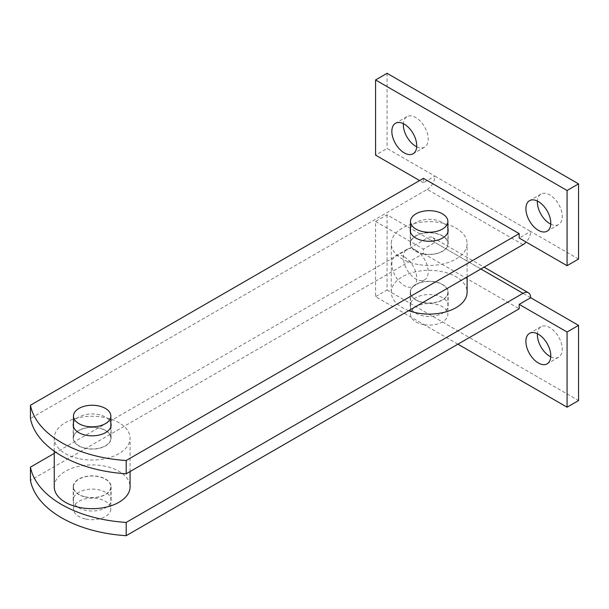 <?xml version="1.0" encoding="UTF-8"?>
<svg xmlns="http://www.w3.org/2000/svg" width="609" height="609" viewBox="0 0 609 609"><rect width="100%" height="100%" fill="white"/><g stroke="black" fill="none" stroke-linecap="round" stroke-linejoin="round"><path stroke-width="0.46" stroke-dasharray="3.04 2.28" d="M523.017 244.673L427.274 189.399L30.45 418.497M78.074 458.47A37.91 21.886 180 0 1 54.247 438.153A37.91 21.886 180 0 1 92.157 416.259A37.91 21.886 180 0 1 130.075 438.153A37.91 21.886 180 0 1 78.074 458.47M418.124 264.504A37.91 21.886 180 0 1 391.275 243.57A37.91 21.886 180 0 1 429.185 221.684A37.91 21.886 180 0 1 467.103 243.57A37.91 21.886 180 0 1 418.124 264.504M427.274 189.399A10.833 6.257 120 0 0 434.933 176.13L530.675 231.405A10.833 6.257 -60 0 1 526.168 242.07M578.55 259.046L530.675 231.405L519.188 238.043M550.749 224.165A17.6 10.163 -120 0 0 558.628 224.538A17.6 10.163 -120 0 0 558.628 204.213A17.6 10.163 -120 0 0 541.028 194.05A17.6 10.163 -120 0 0 537.412 201.061M416.701 146.769A17.6 10.163 -120 0 0 424.58 147.15A17.6 10.163 -120 0 0 424.58 126.824A17.6 10.163 -120 0 0 406.979 116.662A17.6 10.163 -120 0 0 403.371 123.673M423.438 178.338L423.438 182.761L434.933 176.13L387.058 148.489L375.57 155.12M423.438 182.761L419.609 180.553M387.058 73.308L387.058 148.489M410.496 228.459A18.955 10.947 180 0 1 429.185 219.354A18.955 10.947 180 0 1 447.874 228.459M73.476 423.042A18.955 10.947 180 0 1 92.157 413.937A18.955 10.947 180 0 1 110.846 423.042M78.751 445.887A18.955 10.947 0 0 0 99.412 448.262A18.955 10.947 0 0 0 111.112 438.153A18.955 10.947 0 0 0 92.157 427.206A18.955 10.947 0 0 0 73.202 438.153A18.955 10.947 0 0 0 78.751 445.887M415.78 251.311A18.955 10.947 0 0 0 436.44 253.679A18.955 10.947 0 0 0 448.14 243.57A18.955 10.947 0 0 0 429.185 232.623A18.955 10.947 0 0 0 410.23 243.57A18.955 10.947 0 0 0 415.78 251.311M78.751 494.538A18.955 10.947 180 0 1 73.202 486.797A18.955 10.947 180 0 1 92.157 475.85A18.955 10.947 180 0 1 111.112 486.797A18.955 10.947 180 0 1 99.412 496.906A18.955 10.947 180 0 1 78.751 494.538M85.214 496.815A18.689 10.787 0 0 0 110.846 486.797A18.689 10.787 0 0 0 92.157 476.01A18.689 10.787 0 0 0 73.476 486.797A18.689 10.787 0 0 0 85.214 496.815M85.214 518.921A18.689 10.787 180 0 1 73.476 508.911A18.689 10.787 180 0 1 92.157 498.116A18.689 10.787 180 0 1 110.846 508.911A18.689 10.787 180 0 1 85.214 518.921M85.214 448.163A18.689 10.787 0 0 0 110.846 438.153A18.689 10.787 0 0 0 92.157 427.358A18.689 10.787 0 0 0 73.476 438.153A18.689 10.787 0 0 0 85.214 448.163M54.247 486.797A37.91 21.886 180 0 1 92.157 464.911A37.91 21.886 180 0 1 130.075 486.797M415.78 299.955A18.955 10.947 180 0 1 410.23 292.213A18.955 10.947 180 0 1 429.185 281.274A18.955 10.947 180 0 1 448.14 292.213A18.955 10.947 180 0 1 436.44 302.33A18.955 10.947 180 0 1 415.78 299.955M423.735 302.536A18.689 10.787 0 0 0 447.874 292.213A18.689 10.787 0 0 0 429.185 281.427A18.689 10.787 0 0 0 410.496 292.213A18.689 10.787 0 0 0 423.735 302.536M423.735 324.643A18.689 10.787 180 0 1 410.496 314.328A18.689 10.787 180 0 1 429.185 303.541A18.689 10.787 180 0 1 447.874 314.328A18.689 10.787 180 0 1 423.735 324.643M423.735 253.892A18.689 10.787 0 0 0 447.874 243.57A18.689 10.787 0 0 0 429.185 232.783A18.689 10.787 0 0 0 410.496 243.57A18.689 10.787 0 0 0 423.735 253.892M408.746 310.651A37.91 21.886 180 0 1 391.275 292.213A37.91 21.886 180 0 1 429.185 270.327A37.91 21.886 180 0 1 467.103 292.213M530.675 297.74L434.933 242.466A10.833 6.257 120 0 0 432.687 237.502A10.833 6.257 120 0 0 427.274 238.043L480.889 268.995M54.247 453.408L427.274 238.043M457.907 344.176L375.57 296.636L375.57 221.455L387.058 214.825L434.933 242.466L423.438 249.096L423.438 253.519L30.45 480.41M404.292 256.838A17.6 10.163 60 0 1 415.795 272.352A17.6 10.163 60 0 1 413.092 286.451A17.6 10.163 60 0 1 395.492 276.288A17.6 10.163 60 0 1 395.492 255.963A17.6 10.163 60 0 1 404.292 256.838M415.78 250.2A17.6 10.163 -120 0 0 406.979 249.332A17.6 10.163 -120 0 0 406.979 269.658A17.6 10.163 -120 0 0 424.58 279.82A17.6 10.163 -120 0 0 427.282 265.714A17.6 10.163 -120 0 0 415.78 250.2M550.749 356.836A17.6 10.163 -120 0 0 558.628 357.209A17.6 10.163 -120 0 0 561.323 343.103A17.6 10.163 -120 0 0 549.828 327.596A17.6 10.163 -120 0 0 541.028 326.721A17.6 10.163 -120 0 0 537.412 333.732M375.57 221.455L423.438 249.096M387.058 214.825L387.058 290.006L375.57 296.636M387.058 290.006L578.55 400.562M423.438 253.519L519.188 308.801M415.78 313.224A18.955 10.947 0 0 0 436.44 315.591A18.955 10.947 0 0 0 448.14 305.482A18.955 10.947 0 0 0 429.185 294.535A18.955 10.947 0 0 0 410.23 305.482A18.955 10.947 0 0 0 415.78 313.224M78.751 507.799A18.955 10.947 0 0 0 99.412 510.175A18.955 10.947 0 0 0 111.112 500.065A18.955 10.947 0 0 0 92.157 489.118A18.955 10.947 0 0 0 73.202 500.065A18.955 10.947 0 0 0 78.751 507.799M541.028 194.05L529.533 200.688M558.628 224.538L547.141 231.176M406.979 116.662L395.492 123.292M424.58 147.15L413.092 153.78M73.202 424.884L73.202 438.153M111.112 424.884L111.112 438.153M410.23 230.301L410.23 243.57M448.14 230.301L448.14 243.57M73.476 486.797L73.476 508.911M110.846 486.797L110.846 508.911M73.476 426.726L73.476 438.153M110.846 426.726L110.846 438.153M130.075 471.541L130.075 438.153M54.247 451.193L54.247 438.153M410.496 292.213L410.496 314.328M447.874 292.213L447.874 314.328M410.496 232.143L410.496 243.57M447.874 232.143L447.874 243.57M467.103 276.958L467.103 243.57M391.275 292.213L391.275 243.57M432.687 237.502L484.064 267.168M406.979 249.332L395.492 255.963M424.58 279.82L413.092 286.451M541.028 326.721L529.533 333.359M558.628 357.209L547.141 363.847M111.112 500.065L111.112 486.797M73.202 500.065L73.202 486.797M448.14 305.482L448.14 292.213M410.23 305.482L410.23 292.213"/><path stroke-width="0.91" d="M419.609 180.553L375.57 155.12L375.57 79.946L567.063 190.503L578.55 183.865L578.55 259.046L567.063 265.684L519.188 238.043L519.188 233.62L126.2 460.511A108.326 62.544 180 0 1 30.45 405.229L30.45 418.497A108.326 62.544 0 0 0 126.2 473.779L523.017 244.673A10.833 6.257 -60 0 0 526.168 242.07M126.2 460.511L126.2 473.779M538.333 230.301A17.6 10.163 60 0 1 526.838 214.787A17.6 10.163 60 0 1 529.533 200.688A17.6 10.163 60 0 1 547.141 210.851A17.6 10.163 60 0 1 547.141 231.176A17.6 10.163 60 0 1 538.333 230.301M537.412 201.061A17.6 10.163 -120 0 0 549.828 223.67A17.6 10.163 -120 0 0 550.749 224.165M404.292 152.912A17.6 10.163 60 0 1 392.79 137.398A17.6 10.163 60 0 1 395.492 123.292A17.6 10.163 60 0 1 413.092 133.455A17.6 10.163 60 0 1 413.092 153.78A17.6 10.163 60 0 1 404.292 152.912M403.371 123.673A17.6 10.163 -120 0 0 415.78 146.282A17.6 10.163 -120 0 0 416.701 146.769M578.55 183.865L387.058 73.308L375.57 79.946M567.063 190.503L567.063 265.684M519.188 233.62L423.438 178.338L30.45 405.229M447.874 228.459A18.955 10.947 180 0 1 448.14 230.301A18.955 10.947 180 0 1 436.44 240.41A18.955 10.947 180 0 1 415.78 238.043A18.955 10.947 180 0 1 410.23 230.301A18.955 10.947 180 0 1 410.496 228.459M110.846 423.042A18.955 10.947 180 0 1 111.112 424.884A18.955 10.947 180 0 1 99.412 434.993A18.955 10.947 180 0 1 78.751 432.618A18.955 10.947 180 0 1 73.202 424.884A18.955 10.947 180 0 1 73.476 423.042M85.214 426.056A18.689 10.787 0 0 0 110.846 416.038A18.689 10.787 0 0 0 92.157 405.251A18.689 10.787 0 0 0 73.476 416.038A18.689 10.787 0 0 0 85.214 426.056M130.075 471.541L130.075 486.797A37.91 21.886 180 0 1 78.074 507.122A37.91 21.886 180 0 1 54.247 486.797L54.247 451.193M423.735 231.778A18.689 10.787 0 0 0 447.874 221.455A18.689 10.787 0 0 0 429.185 210.668A18.689 10.787 0 0 0 410.496 221.455A18.689 10.787 0 0 0 423.735 231.778M467.103 276.958L467.103 292.213A37.91 21.886 180 0 1 418.124 313.155A37.91 21.886 180 0 1 408.746 310.651M480.889 268.995L523.017 293.317A10.833 6.257 -60 0 1 528.437 292.784A10.833 6.257 -60 0 1 530.675 297.74L519.188 304.378L567.063 332.019L567.063 407.193L457.907 344.176M523.017 293.317L126.2 522.423A108.326 62.544 180 0 1 30.45 467.141L54.247 453.408M519.188 304.378L519.188 308.801L126.2 535.692A108.326 62.544 0 0 1 30.45 480.41L30.45 467.141M538.333 334.227A17.6 10.163 60 0 1 549.836 349.741A17.6 10.163 60 0 1 547.141 363.847A17.6 10.163 60 0 1 529.533 353.684A17.6 10.163 60 0 1 529.533 333.359A17.6 10.163 60 0 1 538.333 334.227M537.412 333.732A17.6 10.163 -120 0 0 550.749 356.836M567.063 407.193L578.55 400.562L578.55 325.381L567.063 332.019M578.55 325.381L530.675 297.74M126.2 535.692L126.2 522.423M73.476 416.038L73.476 426.726M110.846 416.038L110.846 426.726M410.496 221.455L410.496 232.143M447.874 221.455L447.874 232.143M484.064 267.168L528.437 292.784"/></g></svg>
